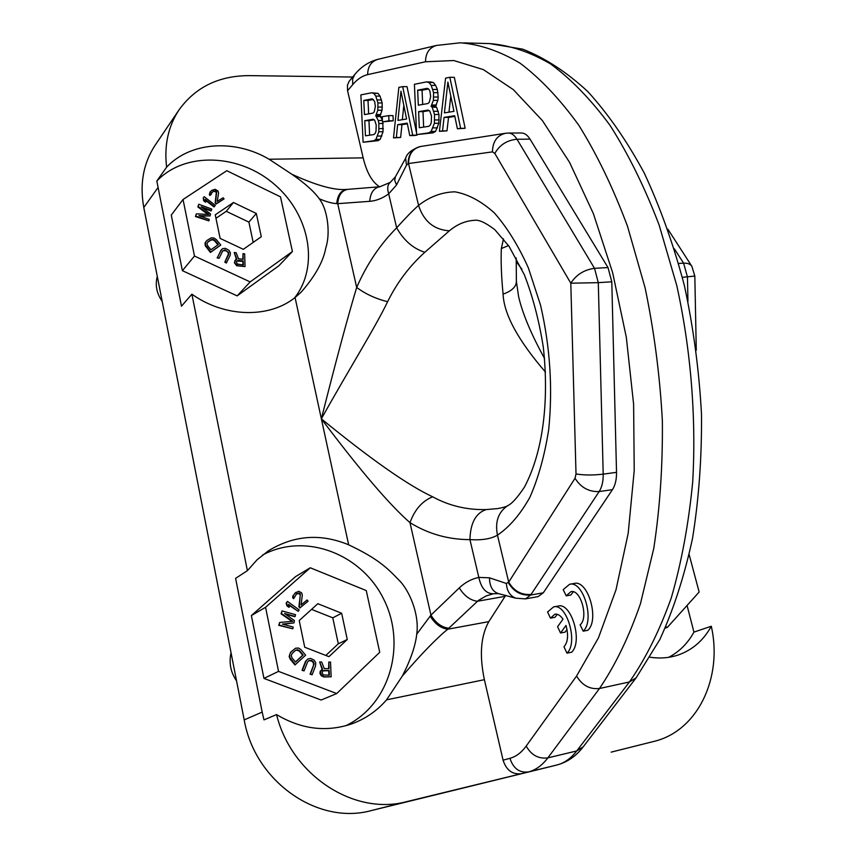 <?xml version="1.0" encoding="UTF-8"?>
<svg xmlns="http://www.w3.org/2000/svg" width="856" height="856" viewBox="0 0 856 856"><rect width="100%" height="100%" fill="white"/><g stroke="black" fill="none" stroke-linecap="round" stroke-linejoin="round"><path stroke-width="1.28" d="M668.686 657.322C679.375 651.716 687.796 643.316 693.938 632.113L687.068 605.46M549.98 766.73L371.344 810.568C317.801 825.419 254.842 781.624 244.195 719.896L262.171 712.085L235.593 578.367L247.395 570.663L257.089 559.781L268.335 550.857C293.833 535.214 320.604 533.202 348.66 544.812C377.25 558.347 386.859 567.475 398.554 579.737C408.654 589.163 419.675 613.592 416.744 634.178C415.438 645.863 410.666 659.783 402.416 675.93L386.559 699.833C377.229 710.63 365.897 718.548 352.576 723.577C326.928 732.49 301.58 729.494 276.552 714.578C291.447 775.279 354.181 816.057 406.878 801.591L521.443 773.685C512.487 774.776 506.367 770.272 503.082 760.182L509.951 758.32C516.05 756.65 521.465 752.574 526.194 746.079L576.58 676.026L598.44 637.87L615.988 589.827L628.186 533.341L634.221 470.565L633.611 404.171L626.303 337.189L612.65 272.711L593.379 213.636L569.572 162.351L542.437 120.643L513.29 89.602L483.373 69.614L453.798 60.541L425.507 61.76L367.652 74.622C362.302 75.863 357.327 79.201 352.736 84.616L347.568 90.747L347.429 85.279L349.13 81.299L354.726 74.568L352.586 79.127L352.736 84.616M345.631 725.792C389.951 704.83 406.664 644.696 383.809 599.393C361.66 553.714 305.046 531.972 262.471 555.116M262.171 712.085L263.98 719.885L276.552 714.578M310.268 567.785L295.491 576.655L251.375 615.56L263.948 678.401L321.128 700.037L336.708 693.553L379.711 652.293L366.261 590.565L310.268 567.785L265.574 607.3L278.542 671.382L336.708 693.553M352.661 77.04L249.299 75.628C218.976 75.67 195.585 87.044 179.118 109.75C168.215 126.196 164.052 145.338 166.62 167.155C190.631 141.572 234.929 139.004 269.084 159.237L291.843 174.25C304.897 183.27 314.034 191.455 319.277 198.785C328.383 210.576 330.223 234.972 325.836 247.705C323.418 261.39 315.136 276.253 301.012 292.313L295.074 297.524C269.223 318.421 225.01 317.726 191.883 294.186L181.483 306.191L156.83 181.012C185.271 151.223 239.701 153.952 274.562 184.457C309.797 214.556 319.502 266.366 294.539 297.942M183.034 199.501L171.275 215.091L182.392 270.678L237.155 295.876L278.863 265.777L292.41 251.525L280.49 196.837L226.786 170.708L183.034 199.501L194.483 256.051L250.166 281.913L292.41 251.525M653.706 741.467C697.918 731.152 722.967 677.278 711.283 626.239L693.938 632.113M244.195 719.896L143.787 207.494C139.539 183.933 143.327 163.186 155.129 145.252L179.118 109.75M521.903 269.233L516.136 261.508M711.283 626.239C703.429 640.588 692.172 650.26 677.513 655.247C668.814 658.029 659.676 658.692 650.089 657.226M416.744 634.178L430.943 615.122L459.287 587.901C464.23 595.851 470.254 600.302 477.338 601.265L505.072 596.354L488.83 621.627C480.751 635.944 479.264 655.3 484.378 679.685L503.082 760.182M379.647 186.79C372.232 182.242 366.743 172.602 363.169 157.868L347.568 90.747M191.883 294.186L247.395 570.663M368.647 113.88L368.016 100.473L373.387 99.457M369.632 135.195L368.957 120.664L374.158 119.797M402.331 119.69L403.829 105.395M422.682 104.453L422.062 90.201L428.492 88.981M423.666 127.095L422.992 111.665L429.231 110.627M448.961 112.157L450.791 96.107M505.072 596.354L505.789 595.327M459.287 587.901C465.001 582.455 471.506 578.956 478.814 577.404L489.482 577.811L506.41 583.482C506.859 590.95 509.951 595.851 515.687 598.173L525.445 598.89L538.082 596.632L543.314 592.791L530.677 595.038L599.157 491.558C601.961 487.15 603.309 481.35 603.202 474.149L598.291 282.651L570.802 283.197C576.238 274.723 584.145 269.768 594.513 268.335L598.291 282.651L611.794 281.795L616.523 472.33L603.202 474.149C592.727 475.337 583.664 475.262 576.013 473.924L570.802 283.197L494.822 153.438C499.604 144.931 506.998 140.202 516.981 139.25L594.513 268.335L608.006 267.554L530.046 139.143L516.981 139.25C514.424 135.12 511.514 133.054 508.229 133.054L505.586 133.269C497.09 135.323 492.703 141.529 492.446 151.876L494.822 153.438M616.523 472.33C616.62 479.488 615.261 485.266 612.436 489.664L543.314 592.791M611.794 281.795L608.006 267.554M508.453 133.054L521.229 132.98C524.535 132.98 527.478 135.034 530.046 139.143M382.407 120.161L380.021 115.731L382.065 110.221L382.193 102.955L380.032 96.118L378.085 93.4L371.525 92.79L360.879 94.898L363.105 142.246L373.751 140.716L375.955 139.378L378.791 131.749L378.876 123.478L378.277 120.482L375.773 115.731L377.806 110.21L377.924 102.945L375.784 96.097L373.826 93.368L371.525 92.79M363.105 142.246L377.978 140.684L380.192 139.346L383.049 131.728L382.803 121.862M382.482 121.862L393.246 120.803L393.011 115.614L388.72 115.614L382.247 116.705L382.482 121.862L388.956 120.803L388.72 115.614M393.503 137.902L396.328 137.495L397.655 124.666L407.242 123.157L409.757 135.58L412.688 135.162L402.695 86.617L398.853 87.376L393.503 137.902L400.629 137.463L401.967 124.655L407.381 123.81M409.757 135.58L414.101 135.548L417.043 135.13L416.936 134.595M416.54 132.68L407.039 86.659L402.695 86.617M416.626 134.595L433.05 132.851L435.554 131.407L438.818 123.285L438.968 114.49L436.581 107.214L435.501 106.294L437.844 100.409L438.219 97.038L437.373 89.495L435.64 85.429L433.446 82.551L430.846 81.973L426.427 81.909L414.411 84.295L416.626 134.595L428.642 132.883L431.135 131.439L434.388 123.296L434.527 114.49L432.152 107.193L431.071 106.283L433.404 100.387L433.585 92.641L431.21 85.375L429.017 82.497L426.427 81.909M439.417 131.343L442.541 130.893L444.071 117.39L454.686 115.721L457.404 128.774L460.646 128.314L449.839 77.275L445.591 78.121L439.417 131.343L446.993 130.872L448.533 117.379L454.825 116.405M457.404 128.774L465.15 128.293L454.333 77.34L449.839 77.275M583.193 631.182L587.837 630.284C599.767 619.723 587.933 579.491 574.258 583.46L569.625 584.274L563.205 589.624L566.201 595.851L570.92 591.667C580.7 588.842 588.864 617.946 580.122 624.794L583.193 631.182C595.091 620.621 583.268 580.304 569.625 584.274M573.349 591.806L570.813 595.016L566.201 595.851M566.961 653.16L571.551 652.24C583.161 642.053 571.423 602.089 558.176 606.059L553.607 606.904L547.562 611.987L550.472 618.15L554.913 614.169C557.705 613.752 560.391 615.421 562.991 619.166L557.577 626.742L560.53 633.001L565.977 625.458C568.619 635.034 567.956 642.16 563.976 646.826L566.961 653.16C578.528 642.974 566.811 602.934 553.607 606.904M557.32 614.319L555.03 617.294L550.472 618.15M560.53 633.001L565.11 632.113L567.014 629.481M380.021 115.731L375.773 115.731M380.877 114.554L376.629 114.554M380.974 116.609L376.726 116.609M382.418 120.471L378.277 120.482M383.124 123.467L378.876 123.478M383.36 128.593L379.112 128.614M383.049 131.728L378.791 131.749M381.872 136.018L377.624 136.051M380.192 139.346L375.955 139.378M377.978 140.684L373.751 140.716M378.085 93.4L373.826 93.368M380.032 96.118L375.784 96.097M381.594 99.97L377.336 99.938M382.193 102.955L377.924 102.945M382.375 107.064L378.117 107.053M382.065 110.221L377.806 110.21M363.8 100.452L372.264 98.836L374.661 101.479L375.345 106.519L374.233 111.879L372.927 113.131L364.463 114.608L363.8 100.452L368.016 100.473M376.201 124.944L376.03 131.15L375.217 133.322L373.911 134.553L365.459 135.815L364.752 120.675L373.205 119.262L374.607 120.054L376.201 124.944M400.961 91.218L406.579 119.005L397.944 120.396L400.961 91.218M417.664 90.158L427.219 88.339L428.792 89.131L429.905 91.121L430.654 96.482L429.359 102.196L427.882 103.544L418.327 105.213L417.664 90.158L422.062 90.201M431.499 116.074L431.274 122.676L430.343 124.997L428.867 126.314L419.312 127.747L418.605 111.654L428.161 110.06L429.733 110.884L431.499 116.074M447.891 82.144L453.969 111.344L444.414 112.896L447.891 82.144M368.957 120.664L364.752 120.675M393.246 120.803L388.956 120.803M417.043 135.13L412.688 135.162M401.967 124.655L397.655 124.666M400.629 137.463L396.328 137.495M435.501 106.294L431.071 106.283M436.485 105.031L432.055 105.021M436.581 107.214L432.152 107.193M438.304 111.312L433.874 111.301M438.968 114.49L434.527 114.49M439.192 119.936L434.762 119.947M438.818 123.285L434.388 123.296M437.459 127.865L433.04 127.876M435.554 131.407L431.135 131.439M433.05 132.851L428.642 132.883M433.446 82.551L429.017 82.497M435.64 85.429L431.21 85.375M437.373 89.495L432.933 89.452M438.026 92.673L433.585 92.641M438.219 97.038L433.778 97.017M437.844 100.409L433.404 100.387M422.992 111.665L418.605 111.654M465.15 128.293L460.646 128.314M448.533 117.379L444.071 117.39M446.993 130.872L442.541 130.893M166.62 167.155L156.83 181.012M291.843 174.25C315.65 185.174 333.562 190.257 345.599 189.497L346.552 189.444M346.327 189.465L347.226 189.411M424.833 252.274C413.18 248.604 403.786 240.45 396.66 227.824C405.519 217.948 412.817 210.469 418.563 205.376C429.808 196.623 441.942 192.108 454.943 191.83C468.211 194.205 481.361 201.246 494.394 212.962C507.03 227.322 518.361 245.651 528.387 267.949L540.553 305.228C550.13 346.776 552.848 388.185 548.717 429.455C544.694 455.199 538.435 477.787 529.928 497.208C520.384 514.296 509.566 526.943 497.464 535.15C494.843 521.882 498.278 512.027 507.79 505.607C506.602 506.559 503.253 507.555 497.753 508.582L486.197 509.577C466.884 510.037 449.036 505.778 432.676 496.801C408.151 485.416 371.044 459.426 321.364 418.841C336.076 360.494 347.846 316.699 356.685 287.455C366.646 264.525 379.968 244.645 396.66 227.824L388.678 193.852L396.542 184.96L394.723 180.434L395.344 176.903L390.24 182.381C387.554 184.618 387.04 188.448 388.678 193.852C382.493 198.346 376.169 200.839 369.706 201.331L337.703 203.664C338.473 195.157 341.876 190.385 347.889 189.337L346.712 189.433C340.859 190.449 337.542 195.179 336.75 203.61L337.703 203.664L356.685 287.455C365.64 294.09 375.955 298.84 387.629 301.687C397.066 282.576 409.468 266.109 424.833 252.274L449.389 230.81C457.061 224.368 465.375 220.869 474.31 220.324L475.433 220.281M319.277 198.785C326.264 201.781 332.096 203.386 336.75 203.61M506.41 583.482L508.699 582.101L497.464 535.15C491.034 538.895 481.853 540.382 469.933 539.622C448.255 539.59 428.268 533.93 409.981 522.642C389.726 505.029 360.183 470.425 321.364 418.841C348.531 370.006 375.367 327.302 387.629 301.687M369.706 201.331C370.488 192.686 373.879 187.828 379.871 186.769L390.24 182.381M396.542 184.96L406.482 165.176L405.637 158.221L395.344 176.903M406.482 165.176L408.537 163.528C408.761 154.059 412.881 148.356 420.906 146.44L505.211 133.322M430.151 616.042C434.955 623.896 440.819 628.283 447.742 629.224L448.812 628.229C441.717 627.384 435.758 623.018 430.943 615.122L409.981 522.642C414.732 509.566 422.297 500.953 432.676 496.801M448.812 628.229L478.354 600.473L486.09 595.969L493.356 593.754C486.112 593.775 481.265 588.329 478.814 577.404L469.933 539.622C470.383 522.984 475.808 512.969 486.197 509.577M408.109 163.539C408.344 154.091 412.453 148.409 420.435 146.515L420.499 146.504M576.013 473.924L575.039 478.279L508.699 582.101C513.91 591.047 521.368 595.155 531.084 594.438M525.445 598.89L530.677 595.038C521.026 595.723 513.579 591.603 508.368 582.679M515.687 598.173L498.513 593.625C492.617 591.721 489.611 586.456 489.482 577.811M493.356 593.754L498.513 593.625M402.416 675.93C421.644 653.652 436.763 638.084 447.742 629.224L488.83 621.627M503.499 238.856L501.327 248.55C500.803 261.305 501.381 276.499 503.082 294.132C503.981 314.398 518.126 340.399 545.529 372.135M678.658 263.466L683.612 263.177C687.646 263.006 690.418 264.065 691.894 266.355L694.826 276.071L682.36 277.312M508.528 245.544L501.327 248.55M516.211 257.977L516.382 281.356C516.296 286.739 511.867 290.997 503.082 294.132M518.586 296.54L518.597 296.583C522.502 313.531 531.159 334.161 544.555 358.461M162.201 301.451C156.616 293.308 154.989 284.973 157.301 276.445M236.545 680.852C230.628 672.217 228.798 662.876 231.045 652.818M665.882 626.731L667.37 627.362L699.149 592.031L689.176 554.709M665.262 628.111L667.37 627.362M341.651 613.238L317.822 603.705L299.215 620.557L304.736 647.243L328.95 656.659L347.258 639.507L341.651 613.238L332.781 617.829L311.552 609.386M319.684 661.977L322.102 669.424L320.176 671.297L319.973 673.501L321.214 675.705L323.835 676.978L331.144 676.807L330.523 662.073L328.822 662.052L329.089 668.632L324.242 668.6L321.685 661.998L319.684 661.977L322.552 669.221L320.369 672.035L321.653 675.502L324.285 676.775L331.144 676.807M328.822 662.052L328.629 668.632M307.732 659.067L305.496 661.453L302.04 670.323L304.083 670.901L307.539 662.02L309.112 660.415L311.317 660.457L313.339 661.784L314.12 663.86L310.514 674.004L312.119 674.774L315.543 665.904L315.736 662.951L314.259 660.201L310.535 658.392L307.732 659.067L305.934 661.239L302.478 670.12L304.083 670.901M308.856 660.586L311.937 661.185L313.467 662.951L313.499 665.337L310.075 674.207L312.119 674.774M295.566 648.217L290.591 652.24L289.125 656.531L290.248 659.27L294.988 664.941L305.613 655.193L300.905 649.533L298.487 648.024L295.566 648.217L291.019 652.026L289.649 654.562L289.916 657.676L295.416 664.738M285.348 614.073L294.796 616.673L295.577 614.683L281.999 610.927L281.474 613.581L292.752 621.338L279.698 622.43L279.174 625.094L292.805 628.807L293.159 627.041L282.437 624.11L293.961 622.911L294.421 620.557L284.545 613.495L295.234 616.438M281.999 610.927L281.046 613.816L292.067 621.392M279.698 622.43L278.746 625.329L292.805 628.807M282.929 624.249L293.961 622.911M287.466 601.404L286.118 603.127L286.942 605.855L288.932 607.3L288.536 604.325L298.23 611.345L299.151 609.868L287.466 601.404L286.546 602.881L287.359 605.62L289.36 607.065M288.74 605.021L298.23 611.345M296.561 593.829L299.536 593.679L300.231 595.509L298.905 606.722L299.846 607.953L308.085 601.19L307.133 599.96L301.066 605.032L302.318 595.102L301.644 592.844L298.658 591.282L295.042 593.069L293.223 595.787L293.651 598.665L296.647 593.754L298.958 593.058L300.338 593.925L299.333 606.487L300.285 607.717M307.133 599.96L301.087 604.903M295.919 592.352L292.795 596.033L292.677 597.745L293.651 598.665M256.319 213.476L233.474 202.508L215.241 214.824L220.12 238.396L243.318 249.321L261.283 236.727L256.319 213.476L248.893 222.121L226.251 211.314L215.958 218.291M234.234 252.509L236.866 259.058L234.972 260.449L234.747 262.311L235.892 264.354L238.407 265.756L245.019 266.591L244.677 253.858L243.029 253.644L243.19 259.325L238.503 258.726L236.16 252.755L234.234 252.509L236.395 259.24M235.775 259.464L234.373 262.728L236.652 265.724L245.019 266.591M243.029 253.644L242.794 259.282M221.79 249.246L217.135 257.902L219.04 258.33L222.849 250.755L225.813 250.648L227.739 252.017L228.456 253.89L224.807 262.171L226.348 263.027L230.157 255.388L230.392 252.873L229.023 250.348L225.46 248.358L222.753 248.604L220.976 250.262L217.499 257.474L219.04 258.33M205.879 241.574L205.044 243.051L205.247 245.747L210.426 252.456L220.773 245.03L216.333 239.616L214.021 238.032L211.207 237.861L206.756 240.6L205.397 242.612L205.601 245.319L210.79 252.028L220.773 245.03M202.605 207.858L211.058 210.972L211.774 209.046L198.752 204.242L198.196 206.457L208.939 214.439L196.345 213.861L195.789 216.087L208.875 220.869L209.239 219.393L198.945 215.626L210.084 215.937L210.565 213.968L201.16 206.745L211.411 210.523M198.752 204.242L197.843 206.906L207.922 214.396M196.345 213.861L195.436 216.525L208.875 220.869M200.293 216.119L210.084 215.937M203.257 197.854L203.653 200.753L205.547 202.23L205.162 199.33L214.396 206.489L215.295 205.333L204.177 196.698L203.257 197.854L204.006 200.304L205.9 201.781M205.451 200.272L214.032 206.938L214.396 206.489M211.368 192.739L214.043 191.23L216.354 192.215L215.166 202.893L216.065 204.06L224.058 198.913L223.17 197.747L217.231 201.395L218.601 193.007L217.98 190.984L215.134 189.294L211.625 190.406L209.816 192.536L210.18 195.061L213.155 191.188L215.391 190.856L216.707 191.755L215.53 202.444L216.429 203.61L224.058 198.913M210.309 191.551L209.324 194.451L209.827 195.51L211.25 194.408M322.851 670.847L328.715 670.719L328.907 675.223M296.144 650.046L299.172 650.967L302.703 655.204L295.448 661.988M236.598 261.059L242.858 261.369L242.944 264.975M207.537 242.376L210.715 240.161L212.759 239.808L214.696 240.943L217.938 244.88M263.948 678.401L278.542 671.382M251.375 615.56L265.574 607.3M182.392 270.678L194.483 256.051M237.155 295.876L250.166 281.913M253.183 242.398L248.893 222.121M325.836 655.45L338.291 643.808L332.781 617.829M233.474 202.508L226.251 211.314M347.258 639.507L338.291 643.808M323.739 670.483L329.164 670.515L329.367 675.223L323.065 674.881L322.102 672.356L323.3 670.687M295.545 662.095L291.992 657.836L291.265 655.578L292.206 653.449L295.47 650.41L297.578 649.704L299.6 650.753L303.142 654.99L295.545 662.095M238 260.288L243.232 260.952L243.339 265.018L237.262 263.99L236.384 261.711L237.626 260.706M222.506 251.118L225.053 249.888L228.648 252.488L228.638 254.542L225.181 261.754L226.712 262.61M210.951 249.77L207.601 245.704L206.938 243.671L207.88 241.959L211.079 239.734L213.123 239.37L215.059 240.504L218.387 244.559L210.951 249.77M653.246 741.585L611.141 752.135M557.224 764.911L549.809 766.773M371.344 810.568L406.878 801.591M521.443 773.685L528.43 771.93C535.696 770.09 542.169 765.403 547.851 757.881L576.73 750.947C570.941 758.437 564.339 763.113 556.924 764.986L528.43 771.93C519.421 773.022 513.268 768.485 509.951 758.32M386.559 699.833L484.378 679.685M269.084 159.237L363.169 157.868M295.074 297.524L348.66 544.812M463.524 42.886L489.482 43.581C509.416 45.09 529.714 51.831 550.387 63.815C570.984 78.934 590.854 99.424 609.996 125.297C628.358 154.112 644.728 187.314 659.099 224.914L676.775 285.551C690.878 349.633 696.377 417.557 692.697 481.992C688.641 523.958 681.483 562.638 671.243 598.023C659.452 630.904 645.52 658.885 629.438 681.965L576.73 750.947L583.246 746.785C576.216 756.062 567.475 762.129 557.021 764.964L549.894 766.751M489.482 43.581L522.781 49.177C545.111 57.994 566.79 72.129 587.805 91.581C608.199 113.966 626.999 141.09 644.204 172.955C660.211 207.248 673.608 244.795 684.393 285.604C693.413 327.655 699.117 370.498 701.492 414.133C701.867 457.425 698.881 498.823 692.536 538.317C684.393 576.013 673.469 609.793 659.762 639.657L636.115 677.845L629.438 681.965L599.489 688.502C615.25 665.273 628.893 637.046 640.416 603.844L653.77 548.418C659.955 507.929 662.822 465.322 662.351 420.617C659.89 375.484 654.123 331.176 645.06 287.659L627.502 226.262C613.249 188.181 597.049 154.561 578.902 125.404C560.017 99.232 540.414 78.506 520.127 63.226C499.786 51.114 479.831 44.309 460.26 42.8L436.4 45.443C429.284 47.647 425.657 53.083 425.507 61.76M526.194 746.079C531.319 755.142 538.531 759.069 547.851 757.881L599.489 688.502C589.795 689.54 582.166 685.389 576.58 676.026M367.652 74.622C367.78 66.501 371.237 61.386 378.031 59.289C368.754 61.75 360.986 66.843 354.726 74.568M157.921 187.689L143.787 207.494M492.446 151.876L408.537 163.528L418.563 205.376M418.552 205.376C423.763 221.351 434.046 229.825 449.389 230.81M507.79 505.607L507.79 505.607C511.909 503.735 517.463 497.571 524.439 487.118C543.271 451.551 549.231 400.555 543.271 346.926C539.098 320.668 532.807 296.658 524.407 274.883L509.02 246.261L494.8 229.676C485.598 222.624 478.761 219.511 474.31 220.324L475.412 220.281M612.436 489.664L599.157 491.558C588.917 491.997 580.882 487.567 575.039 478.279M687.946 301.376L687.454 276.991L683.612 263.177L674.335 248.764M635.976 678.027L583.246 746.785M436.068 45.529L378.031 59.289M379.679 186.779L347.889 189.337M405.637 158.221C406.964 153.32 411.897 149.415 420.435 146.515M667.905 229.226L691.734 266.109M694.826 276.092L696.281 350.211M518.597 296.593L516.382 281.356"/></g></svg>
